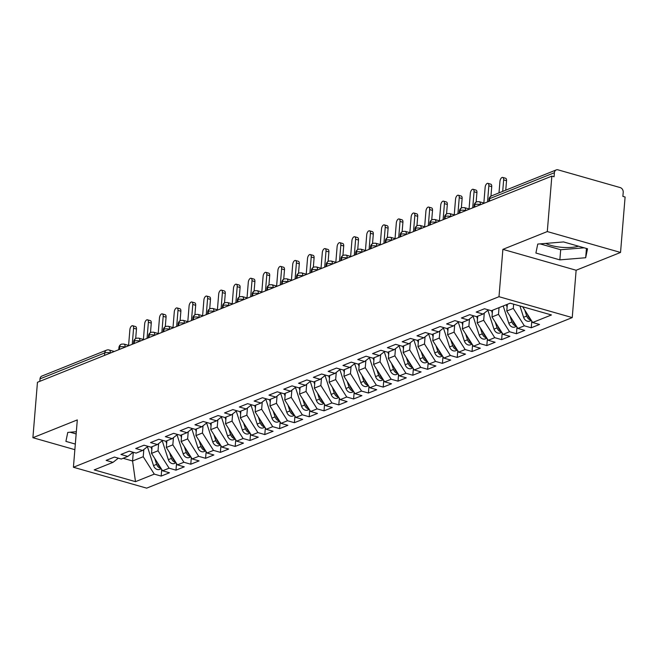 <?xml version="1.0" encoding="UTF-8"?>
<svg xmlns="http://www.w3.org/2000/svg" width="658" height="658" viewBox="0 0 658 658"><rect width="100%" height="100%" fill="white"/><g stroke="black" fill="none" stroke-linecap="round" stroke-linejoin="round"><path stroke-width="0.99" d="M545.729 243.411A20.875 6.572 -175.3 0 0 578.489 246.199M76.312 432.043A20.875 6.572 4.7 0 1 75.744 431.763M620.543 252.45L547.292 231.567L502.885 249.357L576.137 270.249L620.543 252.45L625.1 197.013L622.879 196.38L623.216 192.325A4.014 3.224 68.2 0 0 620.198 187.579L558.042 169.854A4.014 3.224 68.2 0 0 556.24 169.928A4.014 3.224 68.2 0 0 554.406 172.709L554.069 176.755L551.848 176.122L37.457 382.273L32.9 437.71L74.864 449.677M576.137 270.249L572.238 317.592L146.668 488.146L73.416 467.254L498.994 296.7L572.238 317.592M532.651 322.494L551.453 314.96L510.164 303.19L491.361 310.724L484.485 308.758L476.195 312.081L483.071 314.039L476.565 316.654L469.68 314.689L461.39 318.011L468.274 319.977L461.76 322.584L454.875 320.619L446.585 323.942L453.469 325.907L446.955 328.515L440.079 326.557L431.788 329.88L438.664 331.838L432.15 334.453L425.274 332.487L416.983 335.81L423.867 337.768L417.353 340.383L410.469 338.418L402.178 341.741L409.062 343.706L402.548 346.314L395.664 344.348L387.381 347.671L394.257 349.637L387.743 352.244L380.867 350.286L372.576 353.609L379.452 355.567L372.946 358.182L366.062 356.217L357.771 359.539L364.655 361.497L358.141 364.113L351.257 362.147L342.966 365.47L349.85 367.435L343.336 370.043L336.46 368.077L328.169 371.4L335.045 373.366L328.531 375.973L321.655 374.015L313.364 377.338L320.249 379.296L313.734 381.911L306.85 379.946L298.559 383.269L305.444 385.226L298.929 387.842L292.045 385.876L283.762 389.199L290.639 391.165L284.124 393.772L277.248 391.806L268.957 395.129L275.834 397.095L269.328 399.702L262.443 397.745L254.153 401.067L261.037 403.025L254.523 405.641L247.638 403.675L239.347 406.998L246.232 408.955L239.718 411.571L232.842 409.605L224.551 412.928L231.427 414.894L224.913 417.501L218.037 415.543L209.746 418.858L216.63 420.824L210.116 423.431L203.232 421.474L194.941 424.797L201.825 426.754L195.311 429.37L188.427 427.404L180.144 430.727L187.02 432.684L180.506 435.3L173.63 433.334L165.339 436.657L172.215 438.623L165.709 441.23L158.825 439.273L150.534 442.587L157.418 444.553L150.904 447.16L144.02 445.203L135.729 448.526L142.613 450.483L136.099 453.099L129.223 451.133L120.932 454.456L127.808 456.422L121.294 459.029L114.418 457.063L106.127 460.386L113.012 462.352L94.209 469.886L135.49 481.656L154.293 474.122L161.177 476.088L169.468 472.765L162.584 470.799L169.098 468.192L175.974 470.157L184.265 466.835L177.389 464.869L183.903 462.261L190.779 464.219L199.07 460.896L192.185 458.939L198.7 456.323L205.584 458.289L213.875 454.966L206.99 453.008L213.505 450.393L220.389 452.359L228.671 449.036L221.795 447.07L228.31 444.463L235.186 446.428L243.476 443.105L236.6 441.14L243.106 438.532L249.991 440.49L258.281 437.167L251.397 435.209L257.911 432.594L264.796 434.56L273.086 431.237L266.202 429.279L272.716 426.664L279.592 428.629L287.883 425.307L281.007 423.341L287.521 420.733L294.397 422.699L302.688 419.376L295.804 417.411L302.318 414.803L309.202 416.761L317.493 413.438L310.609 411.48L317.123 408.865L324.007 410.831L332.29 407.508L325.414 405.55L331.928 402.935L338.804 404.9L347.095 401.577L340.219 399.612L346.725 397.004L353.609 398.962L361.9 395.647L355.016 393.681L361.53 391.074L368.414 393.032L376.705 389.709L369.821 387.751L376.335 385.136L383.211 387.101L391.502 383.779L384.626 381.821L391.14 379.205L398.016 381.171L406.307 377.848L399.422 375.882L405.937 373.275L412.821 375.233L421.112 371.918L414.227 369.952L420.742 367.345L427.626 369.303L435.909 365.98L429.032 364.022L435.547 361.406L442.423 363.372L450.714 360.049L443.837 358.084L450.343 355.476L457.228 357.442L465.519 354.119L458.634 352.153L465.148 349.546L472.033 351.504L480.324 348.189L473.439 346.223L479.953 343.616L486.83 345.573L495.12 342.25L488.244 340.293L494.758 337.677L501.635 339.643L509.925 336.32L503.041 334.354L509.555 331.747L516.44 333.713L524.73 330.39L517.846 328.424L524.36 325.817L531.245 327.774L539.527 324.46L532.651 322.494L522.641 306.743M513.643 304.177L513.298 308.413L506.783 311.02L507.334 304.317M524.36 325.817L513.298 308.413M517.846 328.424L506.783 311.02M499.044 307.64L498.493 314.343L491.978 316.95L492.529 310.255M509.555 331.747L498.493 314.343M503.041 334.354L491.978 316.95M483.071 314.039L488.4 309.877M484.28 313.101L483.688 320.273L477.182 322.889L477.733 316.185M494.758 337.677L483.688 320.273M488.244 340.293L477.182 322.889M468.274 319.977L473.604 315.807M469.483 319.031L468.891 326.212L462.377 328.819L462.928 322.116M479.953 343.616L468.891 326.212M473.439 346.223L462.377 328.819M453.469 325.907L458.799 321.737M454.678 324.962L454.086 332.142L447.572 334.749L448.123 328.046M465.148 349.546L454.086 332.142M458.634 352.153L447.572 334.749M438.664 331.838L443.994 327.676M439.873 330.892L439.281 338.072L432.767 340.68L433.318 333.984M450.343 355.476L439.281 338.072M443.837 358.084L432.767 340.68M423.867 337.768L429.189 333.606M425.068 336.83L424.484 344.002L417.97 346.618L418.521 339.915M435.547 361.406L424.484 344.002M429.032 364.022L417.97 346.618M409.062 343.706L414.392 339.536M410.271 342.76L409.679 349.941L403.165 352.548L403.716 345.845M420.742 367.345L409.679 349.941M414.227 369.952L403.165 352.548M394.257 349.637L399.587 345.466M395.466 348.691L394.874 355.871L388.36 358.478L388.911 351.775M405.937 373.275L394.874 355.871M399.422 375.882L388.36 358.478M379.452 355.567L384.782 351.405M380.661 354.621L380.069 361.801L373.563 364.409L374.114 357.713M391.14 379.205L380.069 361.801M384.626 381.821L373.563 364.409M364.655 361.497L369.985 357.335M365.864 360.559L365.272 367.732L358.758 370.347L359.309 363.644M376.335 385.136L365.272 367.732M369.821 387.751L358.758 370.347M349.85 367.435L355.18 363.265M351.059 366.49L350.467 373.67L343.953 376.277L344.504 369.574M361.53 391.074L350.467 373.67M355.016 393.681L343.953 376.277M335.045 373.366L340.375 369.196M336.254 372.42L335.662 379.6L329.148 382.208L329.699 375.504M346.725 397.004L335.662 379.6M340.219 399.612L329.148 382.208M320.249 379.296L325.57 375.134M321.449 378.35L320.865 385.53L314.351 388.138L314.902 381.443M331.928 402.935L320.865 385.53M325.414 405.55L314.351 388.138M305.444 385.226L310.773 381.064M306.653 384.288L306.06 391.461L299.546 394.076L300.097 387.373M317.123 408.865L306.06 391.461M310.609 411.48L299.546 394.076M290.639 391.165L295.968 386.994M291.848 390.219L291.255 397.399L284.741 400.006L285.292 393.303M302.318 414.803L291.255 397.399M295.804 417.411L284.741 400.006M275.834 397.095L281.163 392.925M277.043 396.149L276.45 403.329L269.945 405.937L270.496 399.233M287.521 420.733L276.45 403.329M281.007 423.341L269.945 405.937M261.037 403.025L266.367 398.863M262.238 402.079L261.654 409.26L255.139 411.867L255.691 405.172M272.716 426.664L261.654 409.26M266.202 429.279L255.139 411.867M246.232 408.955L251.562 404.793M247.441 408.018L246.849 415.19L240.334 417.805L240.886 411.102M257.911 432.594L246.849 415.19M251.397 435.209L240.334 417.805M231.427 414.894L236.757 410.724M232.636 413.948L232.044 421.128L225.529 423.736L226.081 417.032M243.106 438.532L232.044 421.128M236.6 441.14L225.529 423.736M216.63 420.824L221.952 416.654M217.831 419.878L217.247 427.058L210.733 429.666L211.284 422.962M228.31 444.463L217.247 427.058M221.795 447.07L210.733 429.666M201.825 426.754L207.155 422.592M203.034 425.808L202.442 432.989L195.928 435.596L196.479 428.901M213.505 450.393L202.442 432.989M206.99 453.008L195.928 435.596M187.02 432.684L192.35 428.522M188.229 431.747L187.637 438.919L181.123 441.534L181.674 434.831M198.7 456.323L187.637 438.919M192.185 458.939L181.123 441.534M172.215 438.623L177.545 434.453M173.424 437.677L172.832 444.857L166.326 447.465L166.877 440.761M183.903 462.261L172.832 444.857M177.389 464.869L166.326 447.465M157.418 444.553L162.74 440.383M158.619 443.607L158.035 450.788L151.521 453.395L152.072 446.692M169.098 468.192L158.035 450.788M162.584 470.799L151.521 453.395M142.613 450.483L147.943 446.321M104.532 355.386L104.737 352.91L40.015 378.852L39.809 381.327M40.015 378.852A4.014 3.224 -111.8 0 1 41.849 376.08L106.571 350.138A4.014 3.224 -111.8 0 0 104.737 352.91A4.014 1.267 4.7 0 1 110.289 352.976L110.273 353.091M143.822 449.537L143.23 456.718L132.571 460.987L133.286 452.293M154.293 474.122L143.23 456.718M135.49 481.656L132.571 460.987L123.128 458.297M127.808 456.422L133.138 452.252M547.292 231.567L551.848 176.122M73.416 467.254L77.307 419.911L32.9 437.71M502.885 249.357L498.994 296.7M76.336 431.714L67.766 432.421L65.907 441.386L75.325 444.076M535.892 253.034L559.851 259.869L585.678 257.739L587.536 248.773L563.569 241.938L537.75 244.069L535.892 253.034M113.012 462.352L118.333 458.182M161.177 476.088L161.72 469.442M129.116 345.54L123.967 344.068L121.582 344.126A4.014 3.224 68.2 0 0 121.45 344.175A4.014 3.224 68.2 0 0 119.616 346.955L119.411 349.431M175.974 470.157L176.525 463.512M190.779 464.219L191.33 457.581M205.584 458.289L206.127 451.651M220.389 452.359L220.932 445.713M235.186 446.428L235.737 439.783M249.991 440.49L250.534 433.852M264.796 434.56L265.339 427.922M279.592 428.629L280.144 421.984M294.397 422.699L294.949 416.053M309.202 416.761L309.745 410.123M324.007 410.831L324.55 404.193M338.804 404.9L339.355 398.255M353.609 398.962L354.152 392.324M368.414 393.032L368.957 386.394M383.211 387.101L383.762 380.464M398.016 381.171L398.567 374.525M412.821 375.233L413.364 368.595M427.626 369.303L428.169 362.665M442.423 363.372L442.974 356.735M457.228 357.442L457.771 350.796M472.033 351.504L472.576 344.866M486.83 345.573L487.381 338.936M501.635 339.643L502.186 333.006M516.44 333.713L516.982 327.067M531.245 327.774L531.787 321.137M143.921 339.602L138.772 338.138L136.387 338.196A4.014 3.224 68.2 0 0 136.247 338.245A4.014 3.224 68.2 0 0 134.413 341.017L134.207 343.492M158.726 333.672L153.577 332.2L151.192 332.257A4.014 3.224 68.2 0 0 151.052 332.306A4.014 3.224 68.2 0 0 149.218 335.087L149.012 337.562M173.523 327.742L168.374 326.269L165.989 326.327A4.014 3.224 68.2 0 0 165.857 326.376A4.014 3.224 68.2 0 0 164.023 329.156L163.817 331.632M188.328 321.811L183.179 320.339L180.794 320.397A4.014 3.224 68.2 0 0 180.662 320.446A4.014 3.224 68.2 0 0 178.82 323.226L178.622 325.702M203.133 315.873L197.984 314.409L195.599 314.466A4.014 3.224 68.2 0 0 195.459 314.516A4.014 3.224 68.2 0 0 193.625 317.288L193.419 319.763M217.93 309.943L212.781 308.47L210.404 308.528A4.014 3.224 68.2 0 0 210.264 308.577A4.014 3.224 68.2 0 0 208.43 311.357L208.224 313.833M232.735 304.012L227.586 302.54L225.201 302.598A4.014 3.224 68.2 0 0 225.069 302.647A4.014 3.224 68.2 0 0 223.235 305.427L223.029 307.903M247.54 298.074L242.391 296.61L240.006 296.668A4.014 3.224 68.2 0 0 239.874 296.717A4.014 3.224 68.2 0 0 238.031 299.497L237.834 301.973M262.345 292.144L257.196 290.68L254.811 290.737A4.014 3.224 68.2 0 0 254.671 290.787A4.014 3.224 68.2 0 0 252.836 293.558L252.631 296.034M277.141 286.214L271.993 284.741L269.607 284.799A4.014 3.224 68.2 0 0 269.476 284.848A4.014 3.224 68.2 0 0 267.642 287.628L267.436 290.104M291.946 280.283L286.798 278.811L284.412 278.869A4.014 3.224 68.2 0 0 284.281 278.918A4.014 3.224 68.2 0 0 282.438 281.698L282.241 284.174M306.751 274.345L301.603 272.881L299.217 272.938A4.014 3.224 68.2 0 0 299.077 272.988A4.014 3.224 68.2 0 0 297.243 275.76L297.038 278.244M321.556 268.415L316.408 266.951L314.022 267.008A4.014 3.224 68.2 0 0 313.882 267.058A4.014 3.224 68.2 0 0 312.048 269.829L311.843 272.305M336.353 262.484L331.204 261.012L328.819 261.07A4.014 3.224 68.2 0 0 328.687 261.119A4.014 3.224 68.2 0 0 326.853 263.899L326.648 266.375M351.158 256.554L346.009 255.082L343.624 255.139A4.014 3.224 68.2 0 0 343.492 255.189A4.014 3.224 68.2 0 0 341.65 257.969L341.453 260.445M365.963 250.616L360.814 249.152L358.429 249.209A4.014 3.224 68.2 0 0 358.289 249.259A4.014 3.224 68.2 0 0 356.455 252.03L356.249 254.514M380.76 244.686L375.611 243.221L373.226 243.279A4.014 3.224 68.2 0 0 373.094 243.328A4.014 3.224 68.2 0 0 371.26 246.1L371.054 248.576M395.565 238.755L390.416 237.283L388.031 237.341A4.014 3.224 68.2 0 0 387.899 237.39A4.014 3.224 68.2 0 0 386.057 240.17L385.859 242.646M410.37 232.825L405.221 231.353L402.836 231.41A4.014 3.224 68.2 0 0 402.696 231.46A4.014 3.224 68.2 0 0 400.862 234.24L400.656 236.716M425.175 226.887L420.026 225.423L417.641 225.48A4.014 3.224 68.2 0 0 417.501 225.529A4.014 3.224 68.2 0 0 415.667 228.301L415.461 230.785M439.972 220.956L434.823 219.492L432.438 219.55A4.014 3.224 68.2 0 0 432.306 219.599A4.014 3.224 68.2 0 0 430.472 222.371L430.266 224.847M454.777 215.026L449.628 213.554L447.243 213.611A4.014 3.224 68.2 0 0 447.111 213.661A4.014 3.224 68.2 0 0 445.269 216.441L445.071 218.917M469.582 209.096L464.433 207.624L462.048 207.681A4.014 3.224 68.2 0 0 461.908 207.731A4.014 3.224 68.2 0 0 460.074 210.511L459.868 212.986M484.378 203.157L479.23 201.693L476.853 201.751A4.014 3.224 68.2 0 0 476.713 201.8A4.014 3.224 68.2 0 0 474.879 204.572L474.673 207.048M70.126 432.224L76.155 433.943M540.119 243.879L560.69 249.744L584.148 247.811M560.69 249.744L559.851 259.869M586.442 248.461L585.678 257.739M132.653 325.735L135.532 326.557A3.348 1.694 105.9 0 1 136.469 329.033L133.582 328.21A3.348 1.694 -74.1 0 0 132.653 325.735A3.348 1.694 -74.1 0 0 129.881 329.691L128.59 345.384M136.469 329.033L135.688 338.525M133.582 328.21L132.258 344.274M154.729 458.453L156.637 464.342A5.354 4.302 68.2 0 0 160.363 468.233A5.354 4.302 68.2 0 0 161.037 468.373M161.276 468.743L159.664 469.384A5.354 4.302 -111.8 0 1 157.254 469.483A5.354 4.302 -111.8 0 1 153.528 465.593L147.425 446.716M151.06 447.103L151.842 449.504M157.459 462.739L157.821 463.874A5.354 4.302 68.2 0 0 160.281 467.172M147.45 319.804L150.337 320.627A3.348 1.694 105.9 0 1 151.274 323.103L148.387 322.28A3.348 1.694 -74.1 0 0 147.45 319.804A3.348 1.694 -74.1 0 0 144.686 323.761L143.395 339.454M151.274 323.103L150.493 332.586M148.387 322.28L147.063 338.344M162.255 313.874L165.142 314.697A3.348 1.694 105.9 0 1 166.071 317.172L163.184 316.35A3.348 1.694 -74.1 0 0 162.255 313.874A3.348 1.694 -74.1 0 0 159.483 317.83L158.2 333.524M166.071 317.172L165.29 326.656M163.184 316.35L161.868 332.413M177.06 307.936L179.947 308.758A3.348 1.694 105.9 0 1 180.876 311.234L177.989 310.411A3.348 1.694 -74.1 0 0 177.06 307.936A3.348 1.694 -74.1 0 0 174.288 311.9L172.996 327.594M180.876 311.234L180.095 320.726M177.989 310.411L176.673 326.483M191.856 302.006L194.743 302.828A3.348 1.694 105.9 0 1 195.681 305.304L192.794 304.481A3.348 1.694 -74.1 0 0 191.856 302.006A3.348 1.694 -74.1 0 0 189.093 305.962L187.801 321.655M195.681 305.304L194.9 314.795M192.794 304.481L191.47 320.545M169.534 452.523L171.442 458.412A5.354 4.302 68.2 0 0 175.168 462.303A5.354 4.302 68.2 0 0 175.842 462.434M176.081 462.813L174.469 463.454A5.354 4.302 -111.8 0 1 172.059 463.553A5.354 4.302 -111.8 0 1 168.333 459.654L162.23 440.786M165.865 441.164L166.638 443.574M172.256 456.8L172.626 457.935A5.354 4.302 68.2 0 0 175.077 461.242M184.339 446.585L186.247 452.482A5.354 4.302 68.2 0 0 189.973 456.372A5.354 4.302 68.2 0 0 190.639 456.504M190.878 456.874L189.274 457.524A5.354 4.302 -111.8 0 1 186.864 457.614A5.354 4.302 -111.8 0 1 183.138 453.724L177.035 434.856M180.67 435.234L181.444 437.636M187.061 450.87L187.431 452.005A5.354 4.302 68.2 0 0 189.882 455.311M199.144 440.654L201.044 446.543A5.354 4.302 68.2 0 0 204.778 450.442A5.354 4.302 68.2 0 0 205.444 450.574M205.683 450.944L204.07 451.594A5.354 4.302 -111.8 0 1 201.669 451.684A5.354 4.302 -111.8 0 1 197.935 447.794L191.84 428.926M195.467 429.304L196.249 431.706M201.866 444.94L202.228 446.075A5.354 4.302 68.2 0 0 204.687 449.381M213.94 434.724L215.849 440.613A5.354 4.302 68.2 0 0 219.575 444.504A5.354 4.302 68.2 0 0 220.249 444.644M220.488 445.014L218.875 445.655A5.354 4.302 -111.8 0 1 216.466 445.754A5.354 4.302 -111.8 0 1 212.74 441.863L206.637 422.987M210.272 423.374L211.054 425.775M216.663 439.009L217.033 440.144A5.354 4.302 68.2 0 0 219.492 443.443M206.661 296.075L209.548 296.898A3.348 1.694 105.9 0 1 210.478 299.374L207.599 298.551A3.348 1.694 -74.1 0 0 206.661 296.075A3.348 1.694 -74.1 0 0 203.898 300.032L202.606 315.725M210.478 299.374L209.705 308.857M207.599 298.551L206.275 314.614M228.745 428.794L230.654 434.683A5.354 4.302 68.2 0 0 234.38 438.573A5.354 4.302 68.2 0 0 235.054 438.705M235.284 439.083L233.68 439.725A5.354 4.302 -111.8 0 1 231.271 439.824A5.354 4.302 -111.8 0 1 227.545 435.925L221.442 417.057M225.077 417.435L225.85 419.845M231.468 433.071L231.838 434.206A5.354 4.302 68.2 0 0 234.289 437.512M221.466 290.145L224.353 290.968A3.348 1.694 105.9 0 1 225.283 293.443L222.396 292.621A3.348 1.694 -74.1 0 0 221.466 290.145A3.348 1.694 -74.1 0 0 218.695 294.101L217.403 309.795M225.283 293.443L224.501 302.927M222.396 292.621L221.08 308.684M236.271 284.207L239.15 285.029A3.348 1.694 105.9 0 1 240.088 287.505L237.201 286.682A3.348 1.694 -74.1 0 0 236.271 284.207A3.348 1.694 -74.1 0 0 233.5 288.171L232.208 303.856M240.088 287.505L239.306 296.997M237.201 286.682L235.877 302.754M251.068 278.276L253.955 279.099A3.348 1.694 105.9 0 1 254.893 281.575L252.006 280.752A3.348 1.694 -74.1 0 0 251.068 278.276A3.348 1.694 -74.1 0 0 248.305 282.233L247.013 297.926M254.893 281.575L254.111 291.066M252.006 280.752L250.682 296.816M265.873 272.346L268.76 273.169A3.348 1.694 105.9 0 1 269.69 275.644L266.803 274.822A3.348 1.694 -74.1 0 0 265.873 272.346A3.348 1.694 -74.1 0 0 263.101 276.302L261.818 291.996M269.69 275.644L268.908 285.128M266.803 274.822L265.487 290.885M243.55 422.855L245.45 428.753A5.354 4.302 68.2 0 0 249.185 432.643A5.354 4.302 68.2 0 0 249.851 432.775M250.089 433.145L248.477 433.795A5.354 4.302 -111.8 0 1 246.076 433.885A5.354 4.302 -111.8 0 1 242.35 429.995L236.247 411.127M239.882 411.505L240.655 413.907M246.273 427.141L246.635 428.276A5.354 4.302 68.2 0 0 249.094 431.582M258.355 416.925L260.255 422.814A5.354 4.302 68.2 0 0 263.981 426.713A5.354 4.302 68.2 0 0 264.656 426.845M264.894 427.215L263.282 427.865A5.354 4.302 -111.8 0 1 260.881 427.955A5.354 4.302 -111.8 0 1 257.146 424.065L251.043 405.196M254.679 405.575L255.46 407.976M261.078 421.21L261.44 422.346A5.354 4.302 68.2 0 0 263.899 425.652M273.152 410.995L275.06 416.884A5.354 4.302 68.2 0 0 278.786 420.775A5.354 4.302 68.2 0 0 279.461 420.914M279.699 421.285L278.087 421.926A5.354 4.302 -111.8 0 1 275.677 422.025A5.354 4.302 -111.8 0 1 271.951 418.134L265.848 399.258M269.484 399.645L270.257 402.046M275.875 415.28L276.245 416.407A5.354 4.302 68.2 0 0 278.696 419.714M287.957 405.057L289.865 410.954A5.354 4.302 68.2 0 0 293.591 414.844A5.354 4.302 68.2 0 0 294.258 414.976M294.496 415.354L292.892 415.996A5.354 4.302 -111.8 0 1 290.482 416.095A5.354 4.302 -111.8 0 1 286.756 412.196L280.653 393.328M284.289 393.706L285.062 396.116M290.68 409.342L291.05 410.477A5.354 4.302 68.2 0 0 293.501 413.783M280.678 266.416L283.565 267.238A3.348 1.694 105.9 0 1 284.495 269.714L281.608 268.892A3.348 1.694 -74.1 0 0 280.678 266.416A3.348 1.694 -74.1 0 0 277.906 270.372L276.615 286.065M284.495 269.714L283.713 279.198M281.608 268.892L280.292 284.955M295.475 260.478L298.362 261.3A3.348 1.694 105.9 0 1 299.3 263.776L296.413 262.953A3.348 1.694 -74.1 0 0 295.475 260.478A3.348 1.694 -74.1 0 0 292.711 264.442L291.42 280.127M299.3 263.776L298.518 273.267M296.413 262.953L295.088 279.025M310.28 254.547L313.167 255.37A3.348 1.694 105.9 0 1 314.096 257.846L311.218 257.023A3.348 1.694 -74.1 0 0 310.28 254.547A3.348 1.694 -74.1 0 0 307.516 258.504L306.225 274.197M314.096 257.846L313.323 267.337M311.218 257.023L309.893 273.086M325.085 248.617L327.972 249.44A3.348 1.694 105.9 0 1 328.901 251.915L326.014 251.093A3.348 1.694 -74.1 0 0 325.085 248.617A3.348 1.694 -74.1 0 0 322.313 252.573L321.03 268.267M328.901 251.915L328.12 261.399M326.014 251.093L324.698 267.156M339.89 242.687L342.769 243.509A3.348 1.694 105.9 0 1 343.706 245.985L340.819 245.163A3.348 1.694 -74.1 0 0 339.89 242.687A3.348 1.694 -74.1 0 0 337.118 246.643L335.827 262.336M343.706 245.985L342.925 255.469M340.819 245.163L339.495 261.226M302.762 399.126L304.662 405.024A5.354 4.302 68.2 0 0 308.396 408.914A5.354 4.302 68.2 0 0 309.063 409.046M309.301 409.416L307.689 410.066A5.354 4.302 -111.8 0 1 305.287 410.156A5.354 4.302 -111.8 0 1 301.553 406.266L295.458 387.397M299.086 387.776L299.867 390.178M305.485 403.412L305.847 404.547A5.354 4.302 68.2 0 0 308.306 407.853M317.559 393.196L319.467 399.085A5.354 4.302 68.2 0 0 323.193 402.984A5.354 4.302 68.2 0 0 323.868 403.115M324.106 403.486L322.494 404.135A5.354 4.302 -111.8 0 1 320.084 404.226A5.354 4.302 -111.8 0 1 316.358 400.335L310.255 381.467M313.891 381.846L314.672 384.247M320.281 397.481L320.652 398.616A5.354 4.302 68.2 0 0 323.111 401.923M332.364 387.266L334.272 393.155A5.354 4.302 68.2 0 0 337.998 397.045A5.354 4.302 68.2 0 0 338.673 397.185M338.903 397.555L337.299 398.197A5.354 4.302 -111.8 0 1 334.889 398.296A5.354 4.302 -111.8 0 1 331.163 394.405L325.06 375.529M328.696 375.915L329.469 378.317M335.087 391.543L335.457 392.678A5.354 4.302 68.2 0 0 337.908 395.984M347.169 381.327L349.069 387.225A5.354 4.302 68.2 0 0 352.803 391.115A5.354 4.302 68.2 0 0 353.469 391.247M353.708 391.625L352.096 392.267A5.354 4.302 -111.8 0 1 349.694 392.365A5.354 4.302 -111.8 0 1 345.968 388.467L339.865 369.599M343.501 369.977L344.274 372.387M349.892 385.613L350.253 386.748A5.354 4.302 68.2 0 0 352.713 390.054M361.974 375.397L363.874 381.295A5.354 4.302 68.2 0 0 367.6 385.185A5.354 4.302 68.2 0 0 368.274 385.317M368.513 385.687L366.901 386.336A5.354 4.302 -111.8 0 1 364.499 386.427A5.354 4.302 -111.8 0 1 360.765 382.537L354.662 363.668M358.297 364.047L359.079 366.448M364.696 379.682L365.058 380.817A5.354 4.302 68.2 0 0 367.518 384.124M354.687 236.748L357.574 237.571A3.348 1.694 105.9 0 1 358.511 240.047L355.624 239.224A3.348 1.694 -74.1 0 0 354.687 236.748A3.348 1.694 -74.1 0 0 351.923 240.713L350.632 256.398M358.511 240.047L357.73 249.538M355.624 239.224L354.3 255.296M376.771 369.467L378.679 375.356A5.354 4.302 68.2 0 0 382.405 379.255A5.354 4.302 68.2 0 0 383.079 379.386M383.318 379.756L381.706 380.406A5.354 4.302 -111.8 0 1 379.296 380.497A5.354 4.302 -111.8 0 1 375.57 376.606L369.467 357.738M373.102 358.116L373.884 360.518M379.493 373.752L379.863 374.887A5.354 4.302 68.2 0 0 382.314 378.194M369.492 230.818L372.379 231.641A3.348 1.694 105.9 0 1 373.308 234.116L370.421 233.294A3.348 1.694 -74.1 0 0 369.492 230.818A3.348 1.694 -74.1 0 0 366.728 234.774L365.437 250.468M373.308 234.116L372.527 243.608M370.421 233.294L369.105 249.357M391.576 363.537L393.484 369.426A5.354 4.302 68.2 0 0 397.21 373.316A5.354 4.302 68.2 0 0 397.876 373.456M398.115 373.826L396.511 374.468A5.354 4.302 -111.8 0 1 394.101 374.566A5.354 4.302 -111.8 0 1 390.375 370.676L384.272 351.8M387.907 352.186L388.681 354.588M394.298 367.814L394.668 368.949A5.354 4.302 68.2 0 0 397.119 372.255M384.297 224.888L387.184 225.71A3.348 1.694 105.9 0 1 388.113 228.186L385.226 227.364A3.348 1.694 -74.1 0 0 384.297 224.888A3.348 1.694 -74.1 0 0 381.525 228.844L380.234 244.537M388.113 228.186L387.332 237.67M385.226 227.364L383.91 243.427M406.381 357.598L408.281 363.496A5.354 4.302 68.2 0 0 412.015 367.386A5.354 4.302 68.2 0 0 412.681 367.518M412.92 367.896L411.308 368.538A5.354 4.302 -111.8 0 1 408.906 368.636A5.354 4.302 -111.8 0 1 405.172 364.738L399.077 345.869M402.704 346.248L403.486 348.658M409.103 361.884L409.465 363.019A5.354 4.302 68.2 0 0 411.924 366.325M399.093 218.958L401.98 219.78A3.348 1.694 105.9 0 1 402.918 222.256L400.031 221.433A3.348 1.694 -74.1 0 0 399.093 218.958A3.348 1.694 -74.1 0 0 396.33 222.914L395.039 238.607M402.918 222.256L402.137 231.739M400.031 221.433L398.707 237.497M421.178 351.668L423.086 357.565A5.354 4.302 68.2 0 0 426.812 361.456A5.354 4.302 68.2 0 0 427.486 361.587M427.725 361.958L426.113 362.607A5.354 4.302 -111.8 0 1 423.703 362.698A5.354 4.302 -111.8 0 1 419.977 358.807L413.874 339.939M417.509 340.318L418.291 342.719M423.9 355.953L424.27 357.088A5.354 4.302 68.2 0 0 426.729 360.395M413.898 213.019L416.785 213.842A3.348 1.694 105.9 0 1 417.715 216.317L414.836 215.495A3.348 1.694 -74.1 0 0 413.898 213.019A3.348 1.694 -74.1 0 0 411.135 216.984L409.844 232.669M417.715 216.317L416.942 225.809M414.836 215.495L413.512 231.567M435.983 345.738L437.891 351.627A5.354 4.302 68.2 0 0 441.617 355.526A5.354 4.302 68.2 0 0 442.291 355.657M442.521 356.027L440.918 356.677A5.354 4.302 -111.8 0 1 438.508 356.768A5.354 4.302 -111.8 0 1 434.782 352.877L428.679 334.009M432.314 334.387L433.087 336.789M438.705 350.023L439.075 351.158A5.354 4.302 68.2 0 0 441.526 354.465M428.703 207.089L431.59 207.912A3.348 1.694 105.9 0 1 432.52 210.387L429.633 209.565A3.348 1.694 -74.1 0 0 428.703 207.089A3.348 1.694 -74.1 0 0 425.932 211.045L424.649 226.739M432.52 210.387L431.738 219.879M429.633 209.565L428.317 225.628M450.788 339.808L452.688 345.697A5.354 4.302 68.2 0 0 456.422 349.587A5.354 4.302 68.2 0 0 457.088 349.727M457.326 350.097L455.723 350.739A5.354 4.302 -111.8 0 1 453.313 350.837A5.354 4.302 -111.8 0 1 449.587 346.947L443.484 328.071M447.119 328.457L447.892 330.859M453.51 344.085L453.872 345.22A5.354 4.302 68.2 0 0 456.331 348.526M443.508 201.159L446.387 201.981A3.348 1.694 105.9 0 1 447.325 204.457L444.438 203.635A3.348 1.694 -74.1 0 0 443.508 201.159A3.348 1.694 -74.1 0 0 440.737 205.115L439.445 220.808M447.325 204.457L446.543 213.94M444.438 203.635L443.114 219.698M465.593 333.869L467.493 339.767A5.354 4.302 68.2 0 0 471.218 343.657A5.354 4.302 68.2 0 0 471.893 343.789M472.131 344.167L470.519 344.808A5.354 4.302 -111.8 0 1 468.118 344.907A5.354 4.302 -111.8 0 1 464.384 341.009L458.281 322.14M461.916 322.519L462.697 324.929M468.315 338.154L468.677 339.289A5.354 4.302 68.2 0 0 471.136 342.596M458.305 195.229L461.192 196.051A3.348 1.694 105.9 0 1 462.13 198.527L459.243 197.704A3.348 1.694 -74.1 0 0 458.305 195.229A3.348 1.694 -74.1 0 0 455.542 199.185L454.25 214.878M462.13 198.527L461.348 208.01M459.243 197.704L457.919 213.768M480.389 327.939L482.298 333.836A5.354 4.302 68.2 0 0 486.023 337.727A5.354 4.302 68.2 0 0 486.698 337.858M486.936 338.228L485.324 338.878A5.354 4.302 -111.8 0 1 482.914 338.969A5.354 4.302 -111.8 0 1 479.189 335.078L473.086 316.21M476.721 316.588L477.502 318.99M483.112 332.224L483.482 333.359A5.354 4.302 68.2 0 0 485.941 336.666M473.11 189.29L475.997 190.113A3.348 1.694 105.9 0 1 476.927 192.588L474.04 191.766A3.348 1.694 -74.1 0 0 473.11 189.29A3.348 1.694 -74.1 0 0 470.347 193.255L469.055 208.94M476.927 192.588L476.145 202.08M474.04 191.766L472.724 207.838M495.194 322.009L497.103 327.898A5.354 4.302 68.2 0 0 500.828 331.796A5.354 4.302 68.2 0 0 501.495 331.928M501.733 332.298L500.129 332.948A5.354 4.302 -111.8 0 1 497.719 333.038A5.354 4.302 -111.8 0 1 493.994 329.148L487.891 310.28M491.526 310.658L492.299 313.06M497.917 326.294L498.287 327.429A5.354 4.302 68.2 0 0 500.738 330.735M487.915 183.36L490.802 184.182A3.348 1.694 105.9 0 1 491.732 186.658L488.845 185.836A3.348 1.694 -74.1 0 0 487.915 183.36A3.348 1.694 -74.1 0 0 485.143 187.316L483.852 203.009M491.732 186.658L490.95 196.15M488.845 185.836L487.529 201.899M509.999 316.079L511.899 321.968A5.354 4.302 68.2 0 0 515.633 325.858A5.354 4.302 68.2 0 0 516.3 325.998M516.538 326.368L514.926 327.01A5.354 4.302 -111.8 0 1 512.524 327.108A5.354 4.302 -111.8 0 1 508.79 323.218L503.214 305.97M506.323 304.72L507.104 307.13M512.722 320.356L513.084 321.491A5.354 4.302 68.2 0 0 515.543 324.797M502.712 177.43L505.599 178.252A3.348 1.694 105.9 0 1 506.537 180.728L503.65 179.905A3.348 1.694 -74.1 0 0 502.712 177.43A3.348 1.694 -74.1 0 0 499.948 181.386L499.003 192.868M506.537 180.728L505.755 190.162M503.65 179.905L502.704 191.379M524.796 310.14L526.704 316.037A5.354 4.302 68.2 0 0 530.43 319.928A5.354 4.302 68.2 0 0 531.105 320.059M531.343 320.438L529.731 321.079A5.354 4.302 -111.8 0 1 527.321 321.178A5.354 4.302 -111.8 0 1 523.595 317.279L519.943 305.97M527.519 314.425L527.889 315.56A5.354 4.302 68.2 0 0 530.348 318.867M554.406 172.709L489.675 198.642L489.478 201.118M556.24 169.928L491.518 195.87A4.014 3.224 68.2 0 0 489.675 198.642A4.014 1.267 4.7 0 0 489.009 199.267L488.836 201.373M110.445 353.017L110.289 352.976A4.014 2.032 105.9 0 0 109.162 350.007A4.014 4.014 0 0 0 106.571 350.138M121.45 344.175A4.014 4.014 0 0 0 118.942 347.572A4.014 1.267 4.7 0 1 119.616 346.955A4.014 1.267 4.7 0 1 125.086 347.037L125.078 347.153M125.25 347.087L125.086 347.037A4.014 2.032 105.9 0 0 123.967 344.068M136.247 338.245A4.014 4.014 0 0 0 133.747 341.642A4.014 1.267 4.7 0 1 134.413 341.017A4.014 1.267 4.7 0 1 139.891 341.107A4.014 2.032 105.9 0 0 138.772 338.138M151.052 332.306A4.014 4.014 0 0 0 148.543 335.703A4.014 1.267 4.7 0 1 149.218 335.087A4.014 1.267 4.7 0 1 154.688 335.177M165.857 326.376A4.014 4.014 0 0 0 163.349 329.773A4.014 1.267 4.7 0 1 164.023 329.156A4.014 1.267 4.7 0 1 169.493 329.247A4.014 2.032 105.9 0 0 168.374 326.269M153.577 332.2A4.014 2.032 105.9 0 1 154.696 335.177M180.662 320.446A4.014 4.014 0 0 0 178.154 323.843A4.014 1.267 4.7 0 1 178.82 323.226A4.014 1.267 4.7 0 1 184.298 323.308A4.014 2.032 105.9 0 0 183.179 320.339M195.459 314.516A4.014 4.014 0 0 0 192.958 317.913A4.014 1.267 4.7 0 1 193.625 317.288A4.014 1.267 4.7 0 1 199.103 317.378A4.014 2.032 105.9 0 0 197.984 314.409M210.264 308.577A4.014 4.014 0 0 0 207.755 311.974A4.014 1.267 4.7 0 1 208.43 311.357A4.014 1.267 4.7 0 1 213.899 311.448A4.014 2.032 105.9 0 0 212.781 308.47M225.069 302.647A4.014 4.014 0 0 0 222.56 306.044A4.014 1.267 4.7 0 1 223.235 305.427A4.014 1.267 4.7 0 1 228.704 305.518A4.014 2.032 105.9 0 0 227.586 302.54M239.874 296.717A4.014 4.014 0 0 0 237.365 300.114A4.014 1.267 4.7 0 1 238.031 299.497A4.014 1.267 4.7 0 1 243.509 299.579A4.014 2.032 105.9 0 0 242.391 296.61M254.671 290.787A4.014 4.014 0 0 0 252.162 294.184A4.014 1.267 4.7 0 1 252.836 293.558A4.014 1.267 4.7 0 1 258.314 293.649A4.014 2.032 105.9 0 0 257.196 290.68M269.476 284.848A4.014 4.014 0 0 0 266.967 288.245A4.014 1.267 4.7 0 1 267.642 287.628A4.014 1.267 4.7 0 1 273.111 287.719A4.014 2.032 105.9 0 0 271.993 284.741M284.281 278.918A4.014 4.014 0 0 0 281.772 282.315A4.014 1.267 4.7 0 1 282.438 281.698A4.014 1.267 4.7 0 1 287.916 281.788A4.014 2.032 105.9 0 0 286.798 278.811M299.077 272.988A4.014 4.014 0 0 0 296.577 276.385A4.014 1.267 4.7 0 1 297.243 275.76A4.014 1.267 4.7 0 1 302.721 275.85A4.014 2.032 105.9 0 0 301.603 272.881M313.882 267.058A4.014 4.014 0 0 0 311.374 270.454A4.014 1.267 4.7 0 1 312.048 269.829A4.014 1.267 4.7 0 1 317.518 269.92A4.014 2.032 105.9 0 0 316.408 266.951M328.687 261.119A4.014 4.014 0 0 0 326.179 264.516A4.014 1.267 4.7 0 1 326.853 263.899A4.014 1.267 4.7 0 1 332.323 263.99A4.014 2.032 105.9 0 0 331.204 261.012M343.492 255.189A4.014 4.014 0 0 0 340.984 258.586A4.014 1.267 4.7 0 1 341.65 257.969A4.014 1.267 4.7 0 1 347.128 258.059A4.014 2.032 105.9 0 0 346.009 255.082M358.289 249.259A4.014 4.014 0 0 0 355.781 252.656A4.014 1.267 4.7 0 1 356.455 252.03A4.014 1.267 4.7 0 1 361.933 252.121A4.014 2.032 105.9 0 0 360.814 249.152M373.094 243.328A4.014 4.014 0 0 0 370.586 246.725A4.014 1.267 4.7 0 1 371.26 246.1A4.014 1.267 4.7 0 1 376.73 246.191A4.014 2.032 105.9 0 0 375.611 243.221M387.899 237.39A4.014 4.014 0 0 0 385.391 240.787A4.014 1.267 4.7 0 1 386.057 240.17A4.014 1.267 4.7 0 1 391.535 240.26A4.014 2.032 105.9 0 0 390.416 237.283M402.696 231.46A4.014 4.014 0 0 0 400.196 234.857A4.014 1.267 4.7 0 1 400.862 234.24A4.014 1.267 4.7 0 1 406.34 234.33A4.014 2.032 105.9 0 0 405.221 231.353M417.501 225.529A4.014 4.014 0 0 0 414.992 228.926A4.014 1.267 4.7 0 1 415.667 228.301A4.014 1.267 4.7 0 1 421.136 228.392M432.306 219.599A4.014 4.014 0 0 0 429.797 222.996A4.014 1.267 4.7 0 1 430.472 222.371A4.014 1.267 4.7 0 1 435.941 222.462A4.014 2.032 105.9 0 0 434.823 219.492M420.026 225.423A4.014 2.032 105.9 0 1 421.145 228.392M447.111 213.661A4.014 4.014 0 0 0 444.602 217.058A4.014 1.267 4.7 0 1 445.269 216.441A4.014 1.267 4.7 0 1 450.746 216.531A4.014 2.032 105.9 0 0 449.628 213.554M461.908 207.731A4.014 4.014 0 0 0 459.399 211.128A4.014 1.267 4.7 0 1 460.074 210.511A4.014 1.267 4.7 0 1 465.551 210.593A4.014 2.032 105.9 0 0 464.433 207.624M476.713 201.8A4.014 4.014 0 0 0 474.204 205.197A4.014 1.267 4.7 0 1 474.879 204.572A4.014 1.267 4.7 0 1 480.348 204.663A4.014 2.032 105.9 0 0 479.23 201.693M156.637 464.342L153.528 465.593M171.442 458.412L168.333 459.654M186.247 452.482L183.138 453.724M201.044 446.543L197.935 447.794M215.849 440.613L212.74 441.863M230.654 434.683L227.545 435.925M245.45 428.753L242.35 429.995M260.255 422.814L257.146 424.065M275.06 416.884L271.951 418.134M289.865 410.954L286.756 412.196M304.662 405.024L301.553 406.266M319.467 399.085L316.358 400.335M334.272 393.155L331.163 394.405M349.069 387.225L345.968 388.467M363.874 381.295L360.765 382.537M378.679 375.356L375.57 376.606M393.484 369.426L390.375 370.676M408.281 363.496L405.172 364.738M423.086 357.565L419.977 358.807M437.891 351.627L434.782 352.877M452.688 345.697L449.587 346.947M467.493 339.767L464.384 341.009M482.298 333.836L479.189 335.078M497.103 327.898L493.994 329.148M511.899 321.968L508.79 323.218M526.704 316.037L523.595 317.279M118.942 347.572L118.769 349.686M109.162 350.007L114.311 351.471M133.747 341.642L133.574 343.756M148.543 335.703L148.371 337.817M163.349 329.773L163.176 331.887M178.154 323.843L177.981 325.957M192.958 317.913L192.778 320.027M207.755 311.974L207.583 314.088M222.56 306.044L222.388 308.158M237.365 300.114L237.193 302.228M252.162 294.184L251.989 296.297M266.967 288.245L266.794 290.359M281.772 282.315L281.599 284.429M296.577 276.385L296.396 278.499M311.374 270.454L311.201 272.568M326.179 264.516L326.006 266.63M340.984 258.586L340.811 260.7M355.781 252.656L355.608 254.769M370.586 246.725L370.413 248.839M385.391 240.787L385.218 242.901M400.196 234.857L400.015 236.97M414.992 228.926L414.82 231.04M429.797 222.996L429.625 225.102M444.602 217.058L444.43 219.172M459.399 211.128L459.226 213.241M474.204 205.197L474.031 207.311M491.518 195.87A4.014 4.014 0 0 0 489.009 199.267"/></g></svg>
